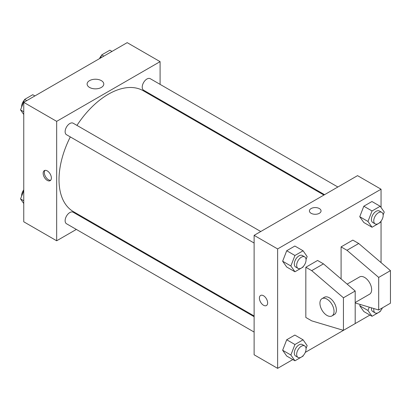 <?xml version="1.0" encoding="UTF-8"?>
<svg xmlns="http://www.w3.org/2000/svg" width="411" height="411" viewBox="0 0 411 411"><rect width="100%" height="100%" fill="white"/><g stroke="black" fill="none" stroke-linecap="round" stroke-linejoin="round"><path stroke-width="0.62" d="M76.343 229.425L56.667 240.784L23.756 221.786L23.756 102.36L127.184 42.646L160.09 61.645L160.09 84.368M90.281 221.375L89.639 221.75M70.307 136.914A69.808 40.304 120 0 0 59.014 179.715A69.808 40.304 120 0 0 73.471 211.67L254.116 315.967M323.925 195.05L143.285 90.759A69.808 40.304 120 0 0 76.955 125.396M160.09 99.724L160.09 100.464M56.667 240.784L56.667 121.358L160.09 61.645M337.863 187.005L150.251 78.686A6.648 3.838 120 0 0 145.129 80.469A6.648 3.838 120 0 0 142.227 87.158A6.648 3.838 120 0 0 143.603 90.204L324.567 194.68M254.116 316.706L73.153 212.23A6.648 3.838 120 0 0 68.031 214.008A6.648 3.838 120 0 0 65.128 220.702A6.648 3.838 120 0 0 66.505 223.743L254.116 332.062M254.116 243.035L66.505 134.716A6.648 3.838 -60 0 1 66.505 127.04A6.648 3.838 -60 0 1 73.153 123.202L260.764 231.516M56.667 121.358L23.756 102.36M89.557 87.44A8.338 4.814 180 0 1 87.111 84.039A8.338 4.814 180 0 1 95.45 79.225A8.338 4.814 180 0 1 103.788 84.039A8.338 4.814 180 0 1 98.64 88.483A8.338 4.814 180 0 1 89.557 87.44M51.375 178.02A5.816 3.36 60 0 1 50.173 180.681A5.816 3.36 60 0 1 44.352 177.321A5.816 3.36 60 0 1 44.352 170.606A5.816 3.36 60 0 1 48.837 172.163A5.816 3.36 60 0 1 51.375 178.02M50.702 180.234A5.816 3.36 60 0 1 45.539 176.638A5.816 3.36 60 0 1 45.005 170.37M292.827 359.574L277.62 368.354L254.116 354.78L254.116 235.354L357.539 175.641L381.048 189.214L381.048 207.498M369.926 315.062L305.291 352.381M381.048 221.159L381.048 262.598M319.342 213.304A5.816 3.36 180 0 1 313.002 214.028A5.816 3.36 180 0 1 309.411 210.925A5.816 3.36 180 0 1 315.232 207.57A5.816 3.36 180 0 1 321.048 210.925A5.816 3.36 180 0 1 319.342 213.304M277.62 368.354L277.62 248.927L254.116 235.354M277.62 248.927L381.048 189.214M321.048 210.93A5.816 3.36 0 0 0 315.232 207.57A5.816 3.36 0 0 0 309.411 210.93M260.61 295.458A5.816 3.36 -120 0 0 259.721 300.122A5.816 3.36 -120 0 0 263.518 305.245A5.816 3.36 60 0 1 259.716 300.122A5.816 3.36 60 0 1 260.61 295.458A5.816 3.36 60 0 1 266.426 298.818A5.816 3.36 60 0 1 266.426 305.537A5.816 3.36 60 0 1 263.518 305.25A5.816 3.36 -120 0 0 266.426 305.537M359.743 305.743L360.236 304.469L359.743 305.743L363.812 311.533L359.743 305.743L367.968 310.49L369.258 307.171M359.743 216.715L363.812 206.219L371.955 201.518L363.812 206.219L359.743 216.715L363.812 222.505L359.743 216.715L367.968 221.462L372.042 210.971L380.18 206.271L384.254 212.061L383.144 214.922M282.64 261.226L286.714 250.736L294.857 246.035L286.714 250.736L282.64 261.226L286.714 267.022L282.64 261.226L290.87 265.979L294.939 255.483L303.082 250.782L307.156 256.577L306.046 259.439M282.64 350.254L286.714 339.763L294.857 335.063L286.714 339.763L282.64 350.254L286.714 356.049L282.64 350.254L290.87 355.006L294.939 344.51L303.082 339.81L307.156 345.605L306.046 348.466M341.089 278.935L341.089 246.893L352.838 240.106L358.716 243.497L390.45 270.638L390.45 303.21L378.695 309.997L378.695 277.425L346.966 250.284L341.089 246.893M305.83 317.462L305.83 267.248L311.702 270.638L343.437 297.785L343.437 330.352L311.702 320.852L305.83 317.462M343.437 330.352L355.191 323.57L355.191 290.998L323.457 263.857L317.58 260.461L305.83 267.248M355.191 302.511L369.581 294.204A9.972 5.759 -120 0 0 369.581 282.691A9.972 5.759 -120 0 0 359.61 276.932L347.151 284.124M355.191 302.958L378.695 309.997M321.998 298.648L324.346 297.292A9.972 5.759 60 0 1 334.323 303.046A9.972 5.759 60 0 1 334.323 314.564L331.97 315.92A9.972 5.759 60 0 1 326.981 315.427A9.972 5.759 60 0 1 320.467 306.637A9.972 5.759 60 0 1 321.998 298.648A9.972 5.759 60 0 1 331.97 304.402A9.972 5.759 60 0 1 331.97 315.92M390.45 270.638L378.695 277.425M355.191 290.998L343.437 297.785M358.716 243.497L346.966 250.284M323.457 263.857L311.702 270.638M23.756 114.474L20.55 109.912L24.619 99.416L32.762 94.715L34.878 95.938M23.756 111.761L20.55 109.912M26.736 100.638L24.619 99.416M24.372 100.063A6.648 3.838 120 0 0 21.639 106.567A6.648 3.838 120 0 0 21.66 107.05M100.5 58.054L101.723 54.904L109.865 50.204L111.977 51.426M103.834 56.127L101.723 54.904M101.471 55.547A6.648 3.838 120 0 0 99.513 58.619M23.756 203.502L20.55 198.939L23.756 190.673M23.756 200.789L20.55 198.939M23.756 189.841A6.648 3.838 120 0 0 21.639 195.595A6.648 3.838 120 0 0 21.66 196.078M303.333 266.426L303.082 267.068L294.939 271.769L290.87 265.979M304.685 256.875L302.337 255.519A6.648 3.838 120 0 0 297.215 257.301A6.648 3.838 120 0 0 294.312 263.99A6.648 3.838 120 0 0 295.689 267.032L298.037 268.393A6.648 3.838 120 0 0 304.685 264.55A6.648 3.838 120 0 0 304.685 256.875A6.648 3.838 120 0 0 299.562 258.658A6.648 3.838 120 0 0 296.66 265.347A6.648 3.838 120 0 0 298.037 268.393M294.939 271.769L286.714 267.022M294.939 255.483L286.714 250.736M303.082 250.782L294.857 246.035M380.432 221.909L380.18 222.556L372.042 227.257L367.968 221.462M381.788 212.364L379.435 211.007A6.648 3.838 120 0 0 374.313 212.785A6.648 3.838 120 0 0 371.41 219.479A6.648 3.838 120 0 0 372.787 222.521L375.14 223.877A6.648 3.838 120 0 0 381.788 220.039A6.648 3.838 120 0 0 381.788 212.364A6.648 3.838 120 0 0 376.661 214.146A6.648 3.838 120 0 0 373.758 220.835A6.648 3.838 120 0 0 375.14 223.877M372.042 227.257L363.812 222.505M372.042 210.971L363.812 206.219M380.18 206.271L371.955 201.518M303.333 355.453L303.082 356.096L294.939 360.796L290.87 355.006M304.685 345.903L302.337 344.546A6.648 3.838 120 0 0 297.215 346.329A6.648 3.838 120 0 0 294.312 353.018A6.648 3.838 120 0 0 295.689 356.06L298.037 357.421A6.648 3.838 120 0 0 304.685 353.578A6.648 3.838 120 0 0 304.685 345.903A6.648 3.838 120 0 0 299.562 347.685A6.648 3.838 120 0 0 296.66 354.374A6.648 3.838 120 0 0 298.037 357.421M294.939 360.796L286.714 356.049M294.939 344.51L286.714 339.763M303.082 339.81L294.857 335.063M380.432 310.937L380.18 311.584L372.042 316.285L367.968 310.49M371.446 307.829A6.648 3.838 120 0 0 371.41 308.507A6.648 3.838 120 0 0 372.787 311.548L375.14 312.905A6.648 3.838 120 0 0 382.389 307.865M372.042 316.285L363.812 311.533M373.882 308.558A6.648 3.838 120 0 0 373.758 309.863A6.648 3.838 120 0 0 375.14 312.905"/></g></svg>
